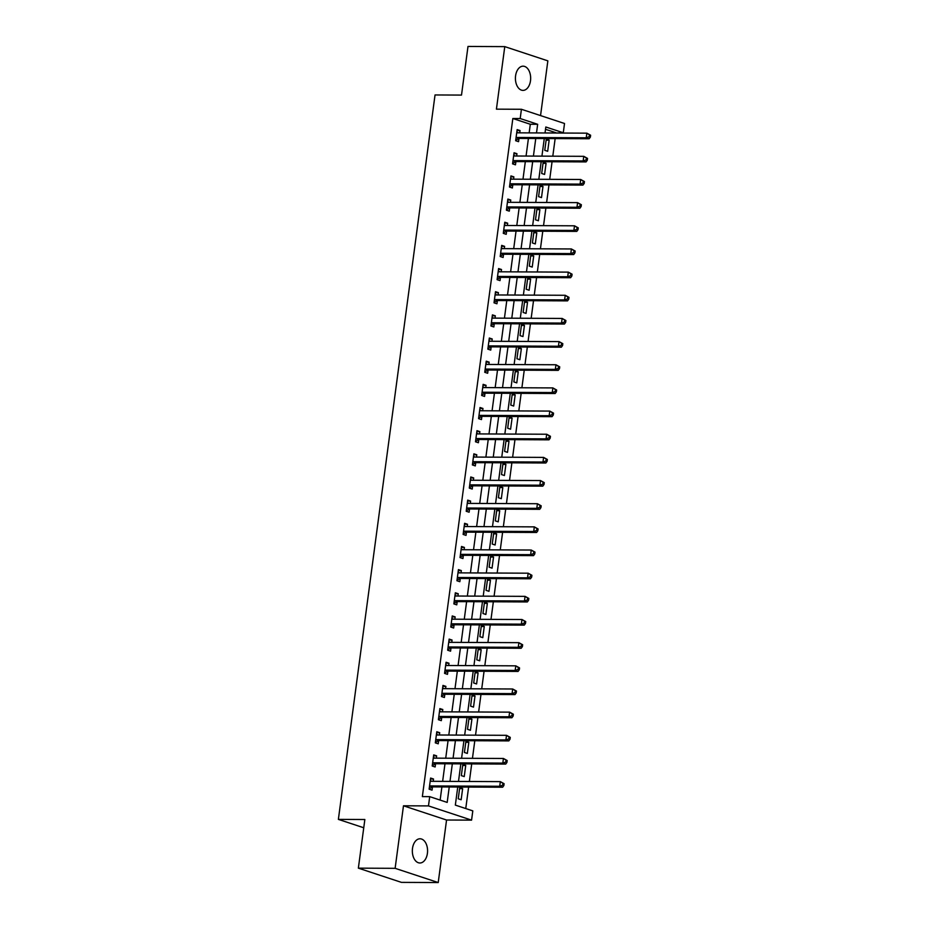 <?xml version="1.0" encoding="UTF-8"?>
<svg xmlns="http://www.w3.org/2000/svg" width="929" height="929" viewBox="0 0 929 929"><rect width="100%" height="100%" fill="white"/><g stroke="black" fill="none" stroke-linecap="round" stroke-linejoin="round"><path stroke-width="1.39" d="M427.41 853.345A12.112 7.618 90.3 0 0 420.013 838.782A12.112 7.618 90.3 0 0 412.499 848.421A12.112 7.618 90.3 0 0 419.896 862.995A12.112 7.618 90.3 0 0 427.41 853.345M530.494 80.742A12.112 7.618 90.3 0 0 523.097 66.18A12.112 7.618 90.3 0 0 515.583 75.83A12.112 7.618 90.3 0 0 522.981 90.392A12.112 7.618 90.3 0 0 530.494 80.742M457.753 787.014L455.338 805.106L472.803 810.878L471.572 820.133L428.478 805.907L429.709 796.641L447.186 802.412L449.241 786.968M446.559 820.017L403.476 805.791L395.127 868.325L358.362 868.15L401.444 882.376L438.221 882.55L446.559 820.017L471.572 820.133M540.55 115.591L547.855 60.849L504.772 46.624L496.423 109.157L521.424 109.274L564.518 123.499L563.288 132.766L545.811 126.994L545.021 132.963M555.89 133.021L563.288 132.766M465.754 808.544L468.622 787.06M469.366 781.486L471.711 763.905M472.455 758.319L474.8 740.75M475.543 735.164L477.889 717.583M478.632 712.009L480.978 694.427M481.721 688.842L484.067 671.261M484.822 665.687L487.168 648.105M487.911 642.531L490.257 624.95M491 619.364L493.345 601.783M494.089 596.209L496.434 578.628M497.178 573.054L499.523 555.472M500.266 549.887L502.612 532.305M503.355 526.731L505.701 509.15M506.444 503.576L508.79 485.995M509.533 480.409L511.879 462.828M512.622 457.254L514.968 439.672M515.723 434.087L518.068 416.517M518.812 410.932L521.157 393.35M521.901 387.776L524.246 370.195M524.99 364.609L527.335 347.028M528.078 341.454L530.424 323.873M531.167 318.299L533.513 300.717M534.256 295.132L536.602 277.55M537.345 271.976L539.691 254.395M540.434 248.821L542.78 231.24M543.535 225.654L545.88 208.073M546.624 202.499L548.969 184.917M549.713 179.343L552.058 161.762M552.801 156.177L555.147 138.595M395.127 868.325L438.221 882.55M358.362 868.15L364.853 819.517L338.377 819.39L435.039 94.955L461.504 95.083L467.995 46.45L504.772 46.624M555.925 132.731L545.509 129.294M546.252 139.211L544.766 150.324L547.68 151.288L549.155 140.163L546.252 139.211M543.163 162.366L541.677 173.479L544.591 174.443L546.066 163.33L543.163 162.366M540.074 185.521L538.588 196.646L541.502 197.598L542.977 186.485L540.074 185.521M536.974 208.688L535.499 219.801L538.402 220.765L539.888 209.64L536.974 208.688M533.885 231.844L532.41 242.957L535.313 243.921L536.799 232.807L533.885 231.844M530.796 254.999L529.309 266.124L532.224 267.076L533.711 255.963L530.796 254.999M527.707 278.166L526.22 289.279L529.135 290.243L530.622 279.118L527.707 278.166M524.618 301.321L523.132 312.434L526.046 313.398L527.533 302.285L524.618 301.321M521.529 324.476L520.043 335.601L522.957 336.553L524.444 325.44L521.529 324.476M518.44 347.643L516.954 358.757L519.868 359.72L521.355 348.607L518.44 347.643M515.351 370.799L513.865 381.912L516.779 382.876L518.254 371.763L515.351 370.799M512.262 393.954L510.776 405.079L513.691 406.043L515.165 394.918L512.262 393.954M509.162 417.121L507.687 428.234L510.59 429.198L512.076 418.085L509.162 417.121M506.073 440.276L504.598 451.389L507.501 452.353L508.987 441.24L506.073 440.276M502.984 463.443L501.509 474.556L504.412 475.52L505.899 464.395L502.984 463.443M499.895 486.599L498.408 497.712L501.323 498.676L502.81 487.562L499.895 486.599M496.806 509.754L495.32 520.879L498.234 521.831L499.721 510.718L496.806 509.754M493.717 532.921L492.231 544.034L495.145 544.998L496.632 533.873L493.717 532.921M490.628 556.076L489.142 567.189L492.056 568.153L493.543 557.04L490.628 556.076M487.539 579.231L486.053 590.356L488.968 591.308L490.442 580.195L487.539 579.231M484.45 602.398L482.964 613.512L485.879 614.475L487.353 603.351L484.45 602.398M481.361 625.554L479.875 636.667L482.79 637.631L484.264 626.518L481.361 625.554M478.261 648.709L476.786 659.834L479.689 660.786L481.176 649.673L478.261 648.709M475.172 671.876L473.697 682.989L476.6 683.953L478.087 672.84L475.172 671.876M472.083 695.031L470.608 706.145L473.511 707.108L474.998 695.995L472.083 695.031M468.994 718.187L467.508 729.311L470.422 730.275L471.909 719.151L468.994 718.187M465.905 741.354L464.419 752.467L467.333 753.431L468.82 742.317L465.905 741.354M462.816 764.509L461.33 775.622L464.245 776.586L465.731 765.473L462.816 764.509M459.727 787.676L458.241 798.789L461.156 799.753L462.642 788.628L459.727 787.676M529.158 132.893L530.308 124.265L512.843 118.506L422.358 796.606L429.709 796.641M440.137 800.09L441.89 786.933M442.634 781.359L444.979 763.777M445.723 758.203L448.068 740.622M448.812 735.036L451.157 717.455M451.9 711.881L454.246 694.3M454.989 688.726L457.335 671.144M458.078 665.559L460.424 647.977M461.179 642.404L463.525 624.822M464.268 619.237L466.613 601.667M467.357 596.081L469.702 578.5M470.446 572.926L472.791 555.345M473.535 549.759L475.88 532.178M476.623 526.604L478.969 509.022M479.712 503.448L482.058 485.867M482.801 480.281L485.147 462.7M485.89 457.126L488.236 439.545M488.991 433.971L491.336 416.389M492.08 410.804L494.425 393.222M495.169 387.648L497.514 370.067M498.258 364.493L500.603 346.912M501.346 341.326L503.692 323.745M504.435 318.171L506.781 300.59M507.524 295.004L509.87 277.434M510.613 271.849L512.959 254.267M513.702 248.693L516.048 231.112M516.791 225.526L519.137 207.945M519.892 202.371L522.237 184.79M522.981 179.216L525.326 161.634M526.069 156.049L528.415 138.467M519.741 132.847L520.043 130.548L517.139 129.595L515.653 140.709L518.568 141.672L518.963 138.653M516.652 156.002L516.954 153.715L514.051 152.751L512.564 163.864L515.467 164.828L515.874 161.82M513.563 179.169L513.865 176.87L510.95 175.906L509.475 187.031L512.378 187.983L512.785 184.976M510.474 202.325L510.776 200.037L507.861 199.073L506.386 210.186L509.289 211.15L509.696 208.131M507.385 225.492L507.687 223.192L504.772 222.228L503.286 233.342L506.2 234.305L506.607 231.298M504.284 248.647L504.598 246.348L501.683 245.384L500.197 256.509L503.112 257.472L503.518 254.453M501.195 271.802L501.509 269.515L498.594 268.551L497.108 279.664L500.023 280.628L500.429 277.608M498.107 294.969L498.42 292.67L495.505 291.706L494.019 302.819L496.934 303.783L497.329 300.775M495.018 318.124L495.32 315.825L492.416 314.873L490.93 325.986L493.845 326.95L494.24 323.931M491.929 341.28L492.231 338.992L489.328 338.028L487.841 349.141L490.756 350.105L491.151 347.086M488.84 364.447L489.142 362.147L486.239 361.184L484.752 372.308L487.667 373.261L488.062 370.253M485.751 387.602L486.053 385.303L483.138 384.351L481.663 395.464L484.566 396.428L484.973 393.408M482.662 410.757L482.964 408.47L480.049 407.506L478.574 418.619L481.477 419.583L481.884 416.575M479.573 433.924L479.875 431.625L476.96 430.661L475.485 441.786L478.389 442.738L478.795 439.731M476.472 457.08L476.786 454.78L473.871 453.828L472.385 464.941L475.3 465.905L475.706 462.886M473.384 480.235L473.697 477.947L470.782 476.983L469.296 488.097L472.211 489.06L472.617 486.053M470.295 503.402L470.608 501.103L467.693 500.139L466.207 511.264L469.122 512.216L469.528 509.208M467.206 526.557L467.519 524.27L464.605 523.306L463.118 534.419L466.033 535.383L466.428 532.363M464.117 549.724L464.419 547.425L461.516 546.461L460.029 557.574L462.944 558.538L463.339 555.53M461.028 572.879L461.33 570.58L458.427 569.616L456.94 580.741L459.855 581.705L460.25 578.686M457.939 596.035L458.241 593.747L455.338 592.783L453.851 603.896L456.766 604.86L457.161 601.841M454.85 619.202L455.152 616.902L452.237 615.939L450.762 627.052L453.666 628.016L454.072 625.008M451.761 642.357L452.063 640.058L449.148 639.106L447.673 650.219L450.577 651.183L450.983 648.163M448.672 665.512L448.974 663.225L446.059 662.261L444.573 673.374L447.488 674.338L447.894 671.319M445.572 688.679L445.885 686.38L442.97 685.416L441.484 696.541L444.399 697.493L444.805 694.486M442.483 711.835L442.796 709.535L439.881 708.583L438.395 719.696L441.31 720.66L441.716 717.641M439.394 734.99L439.707 732.702L436.793 731.738L435.306 742.852L438.221 743.815L438.627 740.808M436.305 758.157L436.618 755.858L433.704 754.894L432.217 766.019L435.132 766.971L435.527 763.963M433.216 781.312L433.518 779.013L430.615 778.061L429.128 789.174L432.043 790.138L432.438 787.118M338.377 819.39L363.75 827.762M403.476 805.791L428.478 805.907M512.843 118.506L520.194 118.54L521.424 109.274M544.278 138.549L541.932 156.13M541.177 161.704L538.832 179.285M538.088 184.871L535.743 202.441M534.999 208.026L532.654 225.608M531.911 231.182L529.565 248.763M528.822 254.349L526.476 271.93M525.733 277.504L523.387 295.085M522.644 300.659L520.298 318.241M519.555 323.826L517.209 341.407M516.466 346.981L514.12 364.563M513.377 370.137L511.031 387.718M510.276 393.304L507.931 410.885M507.188 416.459L504.842 434.04M504.099 439.614L501.753 457.196M501.01 462.781L498.664 480.363M497.921 485.937L495.575 503.518M494.832 509.104L492.486 526.673M491.743 532.259L489.397 549.84M488.654 555.414L486.308 572.996M485.565 578.581L483.219 596.163M482.465 601.737L480.119 619.318M479.376 624.892L477.03 642.473M476.287 648.059L473.941 665.64M473.198 671.214L470.852 688.795M470.109 694.369L467.763 711.951M467.02 717.536L464.674 735.118M463.931 740.692L461.585 758.273M460.842 763.847L458.496 781.428M536.509 132.928L537.659 124.3L520.194 118.54M449.984 781.394L452.33 763.812M453.073 758.238L455.419 740.657M456.162 735.071L458.508 717.49M459.263 711.916L461.608 694.335M462.352 688.761L464.697 671.179M465.441 665.594L467.786 648.012M468.53 642.438L470.875 624.857M471.618 619.271L473.964 601.702M474.707 596.116L477.053 578.535M477.796 572.961L480.142 555.379M480.885 549.794L483.231 532.212M483.974 526.638L486.32 509.057M487.075 503.483L489.42 485.902M490.164 480.316L492.509 462.735M493.253 457.161L495.598 439.58M496.341 434.006L498.687 416.424M499.43 410.839L501.776 393.257M502.519 387.683L504.865 370.102M505.608 364.528L507.954 346.947M508.697 341.361L511.043 323.78M511.786 318.206L514.132 300.624M514.875 295.039L517.221 277.457M517.976 271.883L520.321 254.302M521.064 248.728L523.41 231.147M524.153 225.561L526.499 207.98M527.242 202.406L529.588 184.825M530.331 179.251L532.677 161.669M533.42 156.084L535.766 138.502M530.308 124.265L537.659 124.3M517.012 130.536L520.043 130.548M546.124 140.151L549.155 140.163M459.6 788.616L462.642 788.628M462.688 765.461L465.731 765.473M465.777 742.294L468.82 742.317M468.866 719.139L471.909 719.151M471.955 695.984L474.998 695.995M475.044 672.817L478.087 672.84M478.145 649.661L481.176 649.673M481.234 626.506L484.264 626.518M484.323 603.339L487.353 603.351M487.411 580.184L490.442 580.195M490.5 557.028L493.543 557.04M493.589 533.861L496.632 533.873M496.678 510.706L499.721 510.718M499.767 487.539L502.81 487.562M502.856 464.384L505.899 464.395M505.957 441.229L508.987 441.24M509.046 418.062L512.076 418.085M512.134 394.906L515.165 394.918M515.223 371.751L518.254 371.763M518.312 348.584L521.355 348.607M521.401 325.429L524.444 325.44M524.49 302.273L527.533 302.285M527.579 279.106L530.622 279.118M530.668 255.951L533.711 255.963M533.757 232.784L536.799 232.807M536.857 209.629L539.888 209.64M539.946 186.474L542.977 186.485M543.035 163.307L546.066 163.33M513.923 153.703L516.954 153.715M510.834 176.858L513.865 176.87M507.733 200.014L510.776 200.037M504.644 223.181L507.687 223.192M501.555 246.336L504.598 246.348M498.467 269.491L501.509 269.515M495.378 292.658L498.42 292.67M492.289 315.814L495.32 315.825M489.2 338.969L492.231 338.992M486.111 362.136L489.142 362.147M483.022 385.291L486.053 385.303M479.921 408.458L482.964 408.47M476.832 431.613L479.875 431.625M473.744 454.769L476.786 454.78M470.655 477.936L473.697 477.947M467.566 501.091L470.608 501.103M464.477 524.246L467.519 524.27M461.388 547.413L464.419 547.425M458.299 570.569L461.33 570.58M455.21 593.724L458.241 593.747M452.121 616.891L455.152 616.902M449.021 640.046L452.063 640.058M445.932 663.201L448.974 663.225M442.843 686.368L445.885 686.38M439.754 709.524L442.796 709.535M436.665 732.691L439.707 732.702M433.576 755.846L436.618 755.858M430.487 779.001L433.518 779.013M516.814 137.469L519.729 138.433L589.149 138.758L586.245 137.794L516.814 137.469A1.893 1.44 -71.7 0 0 516.257 137.597L516.059 137.689M589.218 136.702L586.245 137.794L586.861 133.161L590.623 135.239L589.462 134.856L589.218 136.702L590.379 137.086L590.623 135.239M516.733 132.603L516.907 132.696A1.893 1.44 -71.7 0 0 517.441 132.835L586.861 133.161L589.462 134.856M519.729 138.433A1.893 1.44 -71.7 0 0 519.16 138.56L515.723 140.186M516.814 132.011L518.324 132.847M589.149 138.758L590.379 137.086M513.725 160.624L516.64 161.588L586.06 161.913L583.157 160.961L513.725 160.624A1.893 1.44 -71.7 0 0 513.168 160.763L512.959 160.856M586.118 159.869L583.157 160.961L583.772 156.327L587.534 158.394L586.373 158.011L586.118 159.869L587.291 160.252L587.534 158.394M513.644 155.77L513.818 155.863A1.893 1.44 -71.7 0 0 514.352 156.002L583.772 156.327L586.373 158.011M516.64 161.588A1.893 1.44 -71.7 0 0 516.071 161.716L512.634 163.341M513.725 155.178L515.235 156.002M586.06 161.913L587.291 160.252M510.636 183.791L513.551 184.755L582.971 185.08L580.068 184.116L510.636 183.791A1.893 1.44 -71.7 0 0 510.067 183.919L509.87 184.012M583.029 183.025L580.068 184.116L580.683 179.483L584.446 181.55L583.284 181.167L583.029 183.025L584.202 183.408L584.446 181.55M510.555 178.925L510.729 179.018A1.893 1.44 -71.7 0 0 511.252 179.158L580.683 179.483L583.284 181.167M513.551 184.755A1.893 1.44 -71.7 0 0 512.982 184.883L509.545 186.497M510.636 178.333L512.146 179.158M582.971 185.08L584.202 183.408M507.548 206.946L510.462 207.91L579.882 208.235L576.967 207.272L507.548 206.946A1.893 1.44 -71.7 0 0 506.979 207.074L506.781 207.167M579.94 206.18L576.967 207.272L577.594 202.638L581.357 204.717L580.195 204.334L579.94 206.18L581.113 206.563L581.357 204.717M507.466 202.081L507.64 202.174A1.893 1.44 -71.7 0 0 508.163 202.313L577.594 202.638L580.195 204.334M510.462 207.91A1.893 1.44 -71.7 0 0 509.893 208.038L506.456 209.664M507.536 201.488L509.057 202.325M579.882 208.235L581.113 206.563M504.459 230.102L507.373 231.066L576.793 231.391L573.878 230.438L504.459 230.102A1.893 1.44 -71.7 0 0 503.89 230.241L503.692 230.334M576.851 229.347L573.878 230.438L574.505 225.805L578.268 227.872L577.095 227.489L576.851 229.347L578.012 229.73L578.268 227.872M504.377 225.248L504.552 225.341A1.893 1.44 -71.7 0 0 505.074 225.48L574.505 225.805L577.095 227.489M507.373 231.066A1.893 1.44 -71.7 0 0 506.804 231.205L503.367 232.819M504.447 224.655L505.957 225.48M576.793 231.391L578.012 229.73M501.37 253.269L504.284 254.232L573.704 254.558L570.789 253.594L501.37 253.269A1.893 1.44 -71.7 0 0 500.801 253.396L500.603 253.489M573.762 252.502L570.789 253.594L571.405 248.96L575.179 251.039L574.006 250.644L573.762 252.502L574.923 252.885L575.179 251.039M501.277 248.403L501.451 248.496A1.893 1.44 -71.7 0 0 501.985 248.635L571.405 248.96L574.006 250.644M504.284 254.232A1.893 1.44 -71.7 0 0 503.715 254.36L500.266 255.974M501.358 247.811L502.868 248.635M573.704 254.558L574.923 252.885M498.281 276.424L501.195 277.388L570.615 277.713L567.7 276.749L498.281 276.424A1.893 1.44 -71.7 0 0 497.712 276.563L497.514 276.656M570.673 275.658L567.7 276.749L568.316 272.127L572.09 274.194L570.917 273.811L570.673 275.658L571.834 276.041L572.09 274.194M498.188 271.558L498.362 271.663A1.893 1.44 -71.7 0 0 498.896 271.791L568.316 272.127L570.917 273.811M501.195 277.388A1.893 1.44 -71.7 0 0 500.626 277.516L497.178 279.141M498.269 270.966L499.779 271.802M570.615 277.713L571.834 276.041M495.192 299.591L498.095 300.543L567.526 300.88L564.611 299.916L495.192 299.591A1.893 1.44 -71.7 0 0 494.623 299.719L494.425 299.812M567.584 298.824L564.611 299.916L565.227 295.283L568.989 297.35L567.828 296.966L567.584 298.824L568.745 299.208L568.989 297.35M495.099 294.725L495.273 294.818A1.893 1.44 -71.7 0 0 495.807 294.957L565.227 295.283L567.828 296.966M498.095 300.543A1.893 1.44 -71.7 0 0 497.538 300.682L494.089 302.297M495.18 294.133L496.69 294.957M567.526 300.88L568.745 299.208M492.103 322.746L495.006 323.71L564.437 324.035L561.522 323.071L492.103 322.746A1.893 1.44 -71.7 0 0 491.534 322.874L491.336 322.967M564.495 321.98L561.522 323.071L562.138 318.438L565.9 320.517L564.739 320.133L564.495 321.98L565.656 322.363L565.9 320.517M492.01 317.881L492.184 317.973A1.893 1.44 -71.7 0 0 492.718 318.113L562.138 318.438L564.739 320.133M495.006 323.71A1.893 1.44 -71.7 0 0 494.449 323.838L491 325.452M492.091 317.288L493.601 318.113M564.437 324.035L565.656 322.363M489.014 345.902L491.917 346.865L561.348 347.191L558.434 346.227L489.014 345.902A1.893 1.44 -71.7 0 0 488.445 346.041L488.248 346.134M561.406 345.135L558.434 346.227L559.049 341.605L562.811 343.672L561.65 343.289L561.406 345.135L562.568 345.53L562.811 343.672M488.921 341.036L489.095 341.14A1.893 1.44 -71.7 0 0 489.629 341.268L559.049 341.605L561.65 343.289M491.917 346.865A1.893 1.44 -71.7 0 0 491.348 346.993L487.911 348.619M489.002 340.444L490.512 341.28M561.348 347.191L562.568 345.53M485.913 369.068L488.828 370.021L558.248 370.357L555.345 369.394L485.913 369.068A1.893 1.44 -71.7 0 0 485.356 369.196L485.147 369.289M558.317 368.302L555.345 369.394L555.96 364.76L559.722 366.827L558.561 366.444L558.317 368.302L559.479 368.685L559.722 366.827M485.832 364.203L486.006 364.296A1.893 1.44 -71.7 0 0 486.541 364.435L555.96 364.76L558.561 366.444M488.828 370.021A1.893 1.44 -71.7 0 0 488.259 370.16L484.822 371.774M485.913 363.611L487.423 364.435M558.248 370.357L559.479 368.685M482.825 392.224L485.739 393.188L555.159 393.513L552.256 392.549L482.825 392.224A1.893 1.44 -71.7 0 0 482.256 392.352L482.058 392.444M555.217 391.457L552.256 392.549L552.871 387.916L556.634 389.994L555.472 389.611L555.217 391.457L556.39 391.841L556.634 389.994M482.743 387.358L482.917 387.451A1.893 1.44 -71.7 0 0 483.452 387.59L552.871 387.916L555.472 389.611M485.739 393.188A1.893 1.44 -71.7 0 0 485.17 393.315L481.733 394.941M482.825 386.766L484.334 387.59M555.159 393.513L556.39 391.841M479.736 415.379L482.65 416.343L552.07 416.668L549.155 415.716L479.736 415.379A1.893 1.44 -71.7 0 0 479.167 415.518L478.969 415.611M552.128 414.624L549.155 415.716L549.782 411.082L553.545 413.15L552.383 412.766L552.128 414.624L553.301 415.008L553.545 413.15M479.654 410.525L479.828 410.618A1.893 1.44 -71.7 0 0 480.351 410.746L549.782 411.082L552.383 412.766M482.65 416.343A1.893 1.44 -71.7 0 0 482.081 416.471L478.644 418.096M479.736 409.921L481.245 410.757M552.07 416.668L553.301 415.008M476.647 438.546L479.561 439.498L548.981 439.835L546.066 438.871L476.647 438.546A1.893 1.44 -71.7 0 0 476.078 438.674L475.88 438.767M549.039 437.78L546.066 438.871L546.693 434.238L550.456 436.305L549.283 435.922L549.039 437.78L550.2 438.163L550.456 436.305M476.565 433.68L476.74 433.773A1.893 1.44 -71.7 0 0 477.262 433.913L546.693 434.238L549.283 435.922M479.561 439.498A1.893 1.44 -71.7 0 0 478.992 439.638L475.555 441.252M476.635 433.088L478.156 433.913M548.981 439.835L550.2 438.163M473.558 461.701L476.472 462.665L545.892 462.99L542.977 462.027L473.558 461.701A1.893 1.44 -71.7 0 0 472.989 461.829L472.791 461.922M545.95 460.935L542.977 462.027L543.593 457.393L547.367 459.472L546.194 459.089L545.95 460.935L547.111 461.318L547.367 459.472M473.476 456.836L473.639 456.929A1.893 1.44 -71.7 0 0 474.173 457.068L543.593 457.393L546.194 459.089M476.472 462.665A1.893 1.44 -71.7 0 0 475.903 462.793L472.455 464.419M473.546 456.244L475.056 457.08M545.892 462.99L547.111 461.318M470.469 484.857L473.384 485.821L542.803 486.146L539.888 485.193L470.469 484.857A1.893 1.44 -71.7 0 0 469.9 484.996L469.702 485.089M542.861 484.102L539.888 485.193L540.504 480.56L544.278 482.627L543.105 482.244L542.861 484.102L544.022 484.485L544.278 482.627M470.376 480.003L470.55 480.096A1.893 1.44 -71.7 0 0 471.084 480.235L540.504 480.56L543.105 482.244M473.384 485.821A1.893 1.44 -71.7 0 0 472.815 485.96L469.366 487.574M470.457 479.41L471.967 480.235M542.803 486.146L544.022 484.485M467.38 508.024L470.295 508.987L539.714 509.313L536.799 508.349L467.38 508.024A1.893 1.44 -71.7 0 0 466.811 508.151L466.613 508.244M539.772 507.257L536.799 508.349L537.415 503.715L541.177 505.794L540.016 505.399L539.772 507.257L540.933 507.64L541.177 505.794M467.287 503.158L467.461 503.251A1.893 1.44 -71.7 0 0 467.995 503.39L537.415 503.715L540.016 505.399M470.295 508.987A1.893 1.44 -71.7 0 0 469.726 509.115L466.277 510.729M467.368 502.566L468.878 503.39M539.714 509.313L540.933 507.64M464.291 531.179L467.194 532.143L536.625 532.468L533.711 531.504L464.291 531.179A1.893 1.44 -71.7 0 0 463.722 531.307L463.525 531.411M536.683 530.413L533.711 531.504L534.326 526.871L538.088 528.949L536.927 528.566L536.683 530.413L537.845 530.796L538.088 528.949M464.198 526.313L464.372 526.418A1.893 1.44 -71.7 0 0 464.906 526.546L534.326 526.871L536.927 528.566M467.194 532.143A1.893 1.44 -71.7 0 0 466.637 532.271L463.188 533.896M464.279 525.721L465.789 526.557M536.625 532.468L537.845 530.796M461.202 554.346L464.105 555.298L533.536 555.635L530.622 554.671L461.202 554.346A1.893 1.44 -71.7 0 0 460.633 554.474L460.436 554.567M533.594 553.579L530.622 554.671L531.237 550.038L534.999 552.105L533.838 551.721L533.594 553.579L534.756 553.963L534.999 552.105M461.109 549.48L461.283 549.573A1.893 1.44 -71.7 0 0 461.818 549.713L531.237 550.038L533.838 551.721M464.105 555.298A1.893 1.44 -71.7 0 0 463.536 555.437L460.099 557.052M461.19 548.888L462.7 549.713M533.536 555.635L534.756 553.963M458.102 577.501L461.016 578.465L530.436 578.79L527.533 577.826L458.102 577.501A1.893 1.44 -71.7 0 0 457.544 577.629L457.347 577.722M530.505 576.735L527.533 577.826L528.148 573.193L531.911 575.272L530.749 574.877L530.505 576.735L531.667 577.118L531.911 575.272M458.02 572.636L458.194 572.728A1.893 1.44 -71.7 0 0 458.729 572.868L528.148 573.193L530.749 574.877M461.016 578.465A1.893 1.44 -71.7 0 0 460.447 578.593L457.01 580.207M458.102 572.043L459.611 572.868M530.436 578.79L531.667 577.118M455.013 600.657L457.927 601.62L527.347 601.946L524.444 600.982L455.013 600.657A1.893 1.44 -71.7 0 0 454.455 600.796L454.246 600.889M527.405 599.89L524.444 600.982L525.059 596.36L528.822 598.427L527.66 598.044L527.405 599.89L528.578 600.285L528.822 598.427M454.931 595.791L455.105 595.895A1.893 1.44 -71.7 0 0 455.64 596.023L525.059 596.36L527.66 598.044M457.927 601.62A1.893 1.44 -71.7 0 0 457.358 601.748L453.921 603.374M455.013 595.199L456.522 596.035M527.347 601.946L528.578 600.285M451.924 623.823L454.838 624.776L524.258 625.112L521.355 624.149L451.924 623.823A1.893 1.44 -71.7 0 0 451.355 623.951L451.157 624.044M524.316 623.057L521.355 624.149L521.97 619.515L525.733 621.582L524.571 621.199L524.316 623.057L525.489 623.44L525.733 621.582M451.842 618.958L452.017 619.051A1.893 1.44 -71.7 0 0 452.539 619.19L521.97 619.515L524.571 621.199M454.838 624.776A1.893 1.44 -71.7 0 0 454.269 624.915L450.832 626.529M451.924 618.366L453.433 619.19M524.258 625.112L525.489 623.44M448.835 646.979L451.749 647.943L521.169 648.268L518.254 647.304L448.835 646.979A1.893 1.44 -71.7 0 0 448.266 647.107L448.068 647.199M521.227 646.212L518.254 647.304L518.881 642.671L522.644 644.749L521.483 644.366L521.227 646.212L522.4 646.596L522.644 644.749M448.753 642.113L448.928 642.206A1.893 1.44 -71.7 0 0 449.45 642.345L518.881 642.671L521.483 644.366M451.749 647.943A1.893 1.44 -71.7 0 0 451.18 648.07L447.743 649.685M448.823 641.521L450.344 642.345M521.169 648.268L522.4 646.596M445.746 670.134L448.661 671.098L518.08 671.423L515.165 670.471L445.746 670.134A1.893 1.44 -71.7 0 0 445.177 670.274L444.979 670.366M518.138 669.368L515.165 670.471L515.792 665.838L519.555 667.905L518.382 667.521L518.138 669.368L519.299 669.763L519.555 667.905M445.665 665.269L445.839 665.373A1.893 1.44 -71.7 0 0 446.361 665.501L515.792 665.838L518.382 667.521M448.661 671.098A1.893 1.44 -71.7 0 0 448.092 671.226L444.654 672.851M445.734 664.676L447.244 665.512M518.08 671.423L519.299 669.763M442.657 693.301L445.572 694.253L514.991 694.59L512.076 693.626L442.657 693.301A1.893 1.44 -71.7 0 0 442.088 693.429L441.89 693.522M515.049 692.535L512.076 693.626L512.692 688.993L516.466 691.06L515.293 690.677L515.049 692.535L516.21 692.918L516.466 691.06M442.564 688.435L442.738 688.528A1.893 1.44 -71.7 0 0 443.272 688.668L512.692 688.993L515.293 690.677M445.572 694.253A1.893 1.44 -71.7 0 0 445.003 694.393L441.554 696.007M442.645 687.843L444.155 688.668M514.991 694.59L516.21 692.918M439.568 716.456L442.483 717.42L511.902 717.745L508.987 716.782L439.568 716.456A1.893 1.44 -71.7 0 0 438.999 716.584L438.802 716.677M511.96 715.69L508.987 716.782L509.603 712.148L513.377 714.227L512.204 713.844L511.96 715.69L513.122 716.073L513.377 714.227M439.475 711.591L439.649 711.684A1.893 1.44 -71.7 0 0 440.183 711.823L509.603 712.148L512.204 713.844M442.483 717.42A1.893 1.44 -71.7 0 0 441.914 717.548L438.465 719.174M439.556 710.999L441.066 711.835M511.902 717.745L513.122 716.073M436.479 739.612L439.382 740.576L508.813 740.901L505.899 739.948L436.479 739.612A1.893 1.44 -71.7 0 0 435.91 739.751L435.713 739.844M508.871 738.857L505.899 739.948L506.514 735.315L510.276 737.382L509.115 736.999L508.871 738.857L510.033 739.24L510.276 737.382M436.386 734.758L436.56 734.851A1.893 1.44 -71.7 0 0 437.094 734.99L506.514 735.315L509.115 736.999M439.382 740.576A1.893 1.44 -71.7 0 0 438.825 740.703L435.376 742.329M436.467 734.154L437.977 734.99M508.813 740.901L510.033 739.24M433.39 762.779L436.293 763.743L505.724 764.068L502.81 763.104L433.39 762.779A1.893 1.44 -71.7 0 0 432.821 762.906L432.624 762.999M505.782 762.012L502.81 763.104L503.425 758.47L507.188 760.537L506.026 760.154L505.782 762.012L506.944 762.395L507.188 760.537M433.297 757.913L433.471 758.006A1.893 1.44 -71.7 0 0 434.006 758.145L503.425 758.47L506.026 760.154M436.293 763.743A1.893 1.44 -71.7 0 0 435.736 763.87L432.287 765.484M433.378 757.321L434.888 758.145M505.724 764.068L506.944 762.395M430.301 785.934L433.204 786.898L502.635 787.223L499.721 786.259L430.301 785.934A1.893 1.44 -71.7 0 0 429.732 786.062L429.535 786.155M502.694 785.168L499.721 786.259L500.336 781.626L504.099 783.704L502.937 783.321L502.694 785.168L503.855 785.551L504.099 783.704M430.208 781.068L430.382 781.161A1.893 1.44 -71.7 0 0 430.917 781.301L500.336 781.626L502.937 783.321M433.204 786.898A1.893 1.44 -71.7 0 0 432.635 787.026L429.198 788.651M430.29 780.476L431.799 781.312M502.635 787.223L503.855 785.551M516.257 137.597L519.16 138.56M513.168 160.763L516.071 161.716M510.067 183.919L512.982 184.883M506.979 207.074L509.893 208.038M503.89 230.241L506.804 231.205M500.801 253.396L503.715 254.36M497.712 276.563L500.626 277.516M494.623 299.719L497.538 300.682M491.534 322.874L494.449 323.838M488.445 346.041L491.348 346.993M485.356 369.196L488.259 370.16M482.256 392.352L485.17 393.315M479.167 415.518L482.081 416.471M476.078 438.674L478.992 439.638M472.989 461.829L475.903 462.793M469.9 484.996L472.815 485.96M466.811 508.151L469.726 509.115M463.722 531.307L466.637 532.271M460.633 554.474L463.536 555.437M457.544 577.629L460.447 578.593M454.455 600.796L457.358 601.748M451.355 623.951L454.269 624.915M448.266 647.107L451.18 648.07M445.177 670.274L448.092 671.226M442.088 693.429L445.003 694.393M438.999 716.584L441.914 717.548M435.91 739.751L438.825 740.703M432.821 762.906L435.736 763.87M429.732 786.062L432.635 787.026"/></g></svg>
